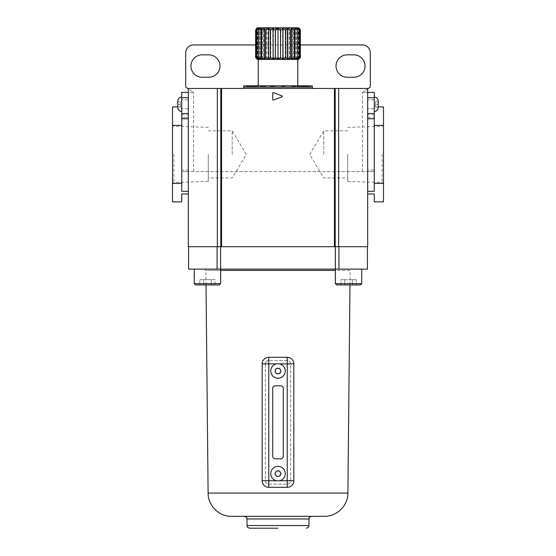 <?xml version="1.0" encoding="UTF-8"?>
<svg xmlns="http://www.w3.org/2000/svg" width="556" height="556" viewBox="0 0 556 556"><rect width="100%" height="100%" fill="white"/><g stroke="black" fill="none" stroke-linecap="round" stroke-linejoin="round"><path stroke-width="0.42" stroke-dasharray="2.78 2.08" d="M285.256 473.608A7.256 7.256 0 0 0 278 466.352A7.256 7.256 0 0 0 276.624 480.725L279.376 480.725A7.256 7.256 0 0 0 285.256 473.608M285.256 371.012A7.256 7.256 0 0 0 276.624 363.888A7.256 7.256 0 0 0 278 378.261A7.256 7.256 0 0 0 285.256 371.012M293.825 480.725C293.422 484.742 291.226 486.945 287.23 487.32L268.77 487.32C264.781 486.952 262.585 484.756 262.175 480.725L262.175 363.888C262.578 359.871 264.774 357.675 268.77 357.293L287.23 357.293C291.219 357.661 293.415 359.864 293.825 363.888L293.825 480.725M279.376 363.888L276.624 363.888M272.725 388.415L272.725 456.198A2.634 2.634 0 0 0 275.366 458.839L280.634 458.839A2.634 2.634 0 0 0 283.275 456.198L283.275 388.415A2.634 2.634 0 0 0 280.634 385.781L275.366 385.781A2.634 2.634 0 0 0 272.725 388.415M268.77 484.158L287.23 484.158L268.77 484.158C266.692 483.963 265.553 482.817 265.337 480.725L265.337 363.888C265.546 361.796 266.692 360.656 268.77 360.462L287.23 360.462C289.308 360.656 290.447 361.796 290.663 363.888L290.663 480.725C290.454 482.817 289.308 483.956 287.23 484.158A3.426 3.426 0 0 0 290.663 480.725L290.663 363.888A3.426 3.426 0 0 0 287.23 360.462L268.77 360.462A3.426 3.426 0 0 0 265.337 363.888L265.337 480.725A3.426 3.426 0 0 0 268.77 484.158L268.77 480.725L287.23 480.725L287.23 363.888L268.77 363.888L268.77 480.725L265.337 480.725A3.426 3.426 0 0 0 268.77 484.158M276.624 480.725A7.256 7.256 0 0 0 279.376 480.725M280.704 370.421L279.522 368.371L276.478 368.371L275.296 370.421M275.296 371.596L276.478 373.646L279.522 373.646L281.044 371.012M279.863 475.658L281.044 473.608L279.522 470.967L276.478 470.967L274.956 473.608M276.478 476.242L279.522 476.242M275.296 474.192L276.137 475.658M181.736 104.285L181.736 111.541L181.736 104.285M177.781 101.651L180.415 101.651L180.415 104.285L177.781 104.285L177.781 100.99L177.781 107.579L177.781 101.651L177.781 106.926L177.781 101.651L177.781 106.926L180.415 106.926L180.415 101.651L177.781 101.651L177.781 104.285L180.415 104.285L180.415 106.926L177.781 106.926L180.415 106.926L180.415 104.285L177.781 104.285L180.415 104.285L180.415 101.651L177.781 101.651L180.415 101.651L180.415 106.926L177.781 106.926L181.736 106.926L172.506 106.926L172.506 201.87L181.736 201.87L181.736 193.961L188.324 193.961L188.324 114.835L181.736 114.835L181.736 106.926L181.736 169.997L188.324 169.997L188.324 92.414L193.599 92.414L185.69 87.139L185.69 52.855A7.909 7.909 0 0 1 193.599 44.946L362.401 44.946A7.909 7.909 0 0 1 370.31 52.855L370.31 87.139L362.401 92.414L374.264 92.414L374.264 171.54L367.676 171.54L367.676 88.46L188.324 88.46L188.324 171.54L374.264 171.54L367.676 171.54L367.676 169.997L374.264 169.997L374.264 171.54M374.264 104.285L374.264 111.541L374.264 104.285M378.219 104.285L378.219 100.99L378.219 106.926L375.585 106.926L375.585 104.285L378.219 104.285L378.219 101.651L378.219 104.285L375.585 104.285L375.585 101.651L378.219 101.651L378.219 104.285L375.585 104.285L375.585 106.926L378.219 106.926L375.585 106.926L375.585 101.651L378.219 101.651L375.585 101.651L375.585 104.285L378.219 104.285M374.264 118.789L374.264 117.476L367.676 117.476L367.676 114.835L374.264 114.835L374.264 113.514L367.676 113.514L367.676 118.789L374.264 118.789L374.264 106.926L378.219 106.926L375.585 106.926L375.585 101.651L378.219 101.651M231.609 516.329L324.391 516.329M195.58 284.95L219.314 284.95L207.451 284.95L219.314 284.95L220.635 283.63L194.259 283.63L207.451 283.63L194.259 283.63L194.259 269.125L220.635 269.125L194.259 269.125M361.741 269.125L348.549 269.125L361.741 269.125L348.549 269.125L361.741 269.125L361.741 283.63L335.365 283.63L336.686 284.95L360.42 284.95M278 269.125L204.559 269.125L278 269.125M349.974 284.95L350.12 270.431L335.365 270.431M206.026 284.95L205.88 270.431L350.12 270.431L351.441 269.125M348.549 269.125L335.365 269.125L348.549 269.125M217.076 269.125L188.588 269.125L188.588 246.704L217.076 246.704L217.076 269.125L367.412 269.125L367.412 246.704L338.924 246.704L338.924 269.125M335.365 283.63L348.549 283.63L335.365 283.63L335.365 246.704L220.635 246.704L338.924 246.704M220.635 283.63L220.635 246.704L217.076 246.704M215.061 284.95L199.833 284.95L215.061 284.95L203.642 284.95L215.061 284.95L215.061 279.675L203.642 279.675L203.642 284.95L199.833 284.95L203.642 284.95L203.642 279.675L211.252 279.675L211.252 284.95L211.252 279.675L215.061 279.675L215.061 284.95M340.939 284.95L356.167 284.95L340.939 284.95L352.358 284.95L340.939 284.95L340.939 279.675L344.748 279.675L344.748 284.95L344.748 279.675L352.358 279.675L352.358 284.95L356.167 284.95L352.358 284.95L352.358 279.675L356.167 279.675L356.167 284.95L356.167 279.675L340.939 279.675L352.358 279.675L352.358 284.95L352.358 279.675L344.748 279.675L344.748 284.95L344.748 279.675L340.939 279.675L340.939 284.95M199.833 279.675L203.642 279.675L199.833 279.675L199.833 284.95L199.833 279.675L203.642 279.675L203.642 284.95L203.642 279.675L199.833 279.675M356.167 279.675L352.358 279.675L356.167 279.675M211.252 279.675L211.252 284.95L211.252 279.675L203.642 279.675L211.252 279.675M249.651 528.2L278 528.2M258.22 59.45L297.78 59.45L258.22 59.45M258.22 85.826L297.78 85.826L258.22 85.826M242.395 88.46L313.605 88.46L242.395 88.46M383.494 154.394L383.494 124.94L383.494 154.394M382.139 154.394L382.139 182.493L382.139 154.394M172.506 154.394L172.506 124.94L172.506 154.394M173.861 154.394L173.861 182.493L173.861 154.394M208.291 154.394L208.291 181.465L208.291 154.394M232.213 154.394L232.213 130.848L232.213 154.394M347.708 154.394L347.708 181.465L347.708 154.394M323.787 154.394L323.787 130.848L323.787 154.394M208.764 54.836A11.21 11.21 0 0 1 219.974 66.046A11.21 11.21 0 0 1 208.764 77.249L202.175 77.249A11.21 11.21 0 0 1 190.965 66.046A11.21 11.21 0 0 1 202.175 54.836L208.764 54.836M365.035 66.046A11.21 11.21 0 0 0 353.825 54.836L347.236 54.836A11.21 11.21 0 0 0 336.026 66.046A11.21 11.21 0 0 0 347.236 77.249L353.825 77.249A11.21 11.21 0 0 0 365.035 66.046M188.324 104.285L188.324 99.802L188.324 104.285M367.676 104.285L367.676 99.802L367.676 104.285M301.984 85.826L308.608 85.826L301.908 85.826L301.908 86.354L301.984 85.826M306.113 86.354L301.984 86.354L308.378 86.354L308.378 85.826L308.608 86.354L306.113 86.354L306.113 85.826M281.774 85.826L285.589 85.826L285.589 86.354L285.541 85.826L281.433 85.826L284.874 85.826L281.774 85.826L281.767 86.354L281.767 85.826M281.767 86.354L285.541 86.354L281.433 86.354L284.915 86.354L284.915 85.826L284.874 86.354L283.087 86.354L283.087 85.826M273.246 85.826L270.174 85.826L274.859 85.826L272.968 85.826L273.246 86.354L270.174 86.354L270.174 85.826M312.284 85.826L243.716 85.826M249.644 85.826L253.307 85.826L249.644 85.826L249.644 86.354L246.482 86.354L246.482 85.826L246.468 86.354L250.13 86.354L250.13 85.826M250.13 86.354L253.321 86.354L253.321 85.826L253.307 86.354L249.644 86.354M253.188 85.826L247.489 85.826L253.188 85.826L253.188 86.354L252.917 85.826M255.392 86.354L251.298 86.354L257.345 86.354L257.345 85.826L251.298 85.826L257.588 85.826L257.588 86.354L255.392 86.354L255.392 85.826M258.109 85.826L257.741 86.354L258.109 85.826M264.385 86.354L260.291 86.354L264.844 86.354L264.844 85.826L262.21 85.826L265.414 85.826L260.291 85.826L263.718 85.826L263.718 86.354L263.523 85.826L262.654 85.826L264.844 85.826L264.364 86.354L264.385 85.826M264.719 85.826L265.414 85.826L265.414 86.354L264.719 86.354L264.719 85.826M264.35 85.826L264.093 86.354L264.35 85.826M260.076 85.826L260.291 86.354L260.076 85.826M260.834 85.826L260.757 86.354L260.834 85.826M291.872 86.354L295.549 86.354L292.15 86.354L292.15 85.826L295.549 85.826L291.768 85.826L291.761 86.354L291.872 85.826M295.549 85.826L294.888 85.826L294.888 86.354L295.549 86.354L295.549 85.826M299.33 85.826L302.763 85.826L299.33 85.826L299.33 86.354L297.46 86.354L297.46 85.826M304.473 85.826L309.609 85.826L302.693 85.826L304.473 85.826L304.473 86.354L309.609 86.354L309.609 85.826M300.066 57.602L300.066 30.434L298.211 28.154L298.614 30.434L298.614 57.602L298.211 58.922L300.094 57.602L300.094 30.434L299.065 28.154L299.726 28.655M298.614 57.602L298.551 30.434L296.272 28.154L296.028 57.602L295.931 30.434L293.346 28.154L292.47 30.434L292.47 57.602L292.352 30.434L289.593 28.154L288.133 30.434L288.133 57.602L287.987 30.434L285.214 28.154L283.247 30.434L283.247 57.602L283.094 30.434L280.446 28.154L278.083 30.434L278.083 57.602L277.917 30.434L275.554 28.154L272.906 30.434L272.906 57.602L272.753 30.434L270.786 28.154L268.013 30.434L268.013 57.602L267.867 30.434L266.407 28.154L263.648 30.434L263.648 57.602L263.53 30.434L262.654 28.154L260.069 30.434L260.069 57.602L259.972 30.434L259.728 28.154L257.449 30.434L257.386 57.602L257.386 30.434L257.789 28.154L255.934 30.434L255.906 57.602L255.906 30.434L256.935 28.154L256.274 28.655M181.736 118.789L181.736 113.514L188.324 113.514L181.736 113.514L181.736 114.835L188.324 114.835L188.324 118.789L181.736 118.789L181.736 117.476L181.736 191.32L188.324 191.32M181.736 169.997L181.736 171.54L188.324 171.54L181.736 171.54L181.736 92.414L193.599 92.414L188.324 88.897M374.264 125.385L383.494 125.385L383.494 183.41L374.264 183.41L374.264 117.476L367.676 117.476L367.676 114.835L374.264 114.835L374.264 113.514L367.676 113.514L367.676 169.997M220.808 88.46L220.808 246.704L367.676 246.704L367.676 92.414L362.401 92.414L367.676 88.897M255.614 44.946L300.386 44.946M181.736 171.54L367.676 171.54M188.324 169.997L188.324 171.54M374.264 169.997L374.264 106.926L383.494 106.926L383.494 125.385M367.676 118.789L367.676 92.414M217.347 88.46L217.347 246.704L338.653 246.704L188.324 246.704L188.324 118.789M374.264 183.41L374.264 191.32L367.676 191.32L367.676 117.476L367.676 193.961L374.264 193.961L374.264 201.87L383.494 201.87L383.494 183.41M367.676 191.32L367.676 193.961M335.192 88.46L335.192 246.704L338.653 246.704L338.653 88.46M181.736 125.385L181.736 191.32L181.736 117.476L188.324 117.476L181.736 117.476L181.736 125.385L172.506 125.385M181.736 183.41L172.506 183.41M374.264 117.476L374.264 191.32L374.264 117.476M272.725 93.179L272.725 99.566A0.528 0.528 0 0 0 273.441 100.059L281.955 96.869A0.528 0.528 0 0 0 281.955 95.882L273.441 92.685A0.528 0.528 0 0 0 272.725 93.179M275.366 27.8L280.634 27.8L275.366 27.8L275.366 28.328L278 28.328L278 27.8M297.78 27.8L258.22 27.8M257.428 59.45L298.572 59.45M256.274 58.297L255.906 57.602M255.934 57.602L257.789 58.922L257.386 57.602M257.449 57.602L259.728 58.922L259.972 57.602M260.069 57.602L262.654 58.922L263.53 57.602M263.648 57.602L266.407 58.922L267.867 57.602M268.013 57.602L270.786 58.922L272.753 57.602M272.906 57.602L275.554 58.922L277.917 57.602M278.083 57.602L280.446 58.922L283.094 57.602M283.247 57.602L285.214 58.922L287.987 57.602M288.133 57.602L289.593 58.922L292.352 57.602M292.47 57.602L293.346 58.922L295.931 57.602M296.028 57.602L296.272 58.922L298.551 57.602M300.094 57.602L299.726 58.297M258.623 58.922L258.623 28.154M257.219 58.922L257.219 28.154M256.935 58.922L256.935 28.154M257.789 58.922L257.789 28.154M259.728 58.922L259.728 28.154M262.654 58.922L262.654 28.154M266.407 58.922L266.407 28.154M270.786 58.922L270.786 28.154M275.554 58.922L275.554 28.154M280.446 58.922L280.446 28.154M285.214 58.922L285.214 28.154M289.593 58.922L289.593 28.154M293.346 58.922L293.346 28.154M296.272 58.922L296.272 28.154M298.211 58.922L298.211 28.154M299.065 58.922L299.065 28.154M298.78 58.922L298.78 28.154M297.377 58.922L297.377 28.154M249.7 86.354L252.695 86.354L247.059 86.354L252.695 85.826L249.7 85.826M252.688 86.354L252.688 85.826L252.695 86.354M250.054 86.354L250.054 85.826M248.059 86.354L248.059 85.826M247.066 86.354L247.066 85.826L247.059 86.354M252.917 86.354L253.64 86.354L253.64 85.826M253.64 86.354L253.974 85.826M253.974 86.354L247.656 86.354L247.656 85.826M247.656 86.354L247.489 85.826M247.489 86.354L253.188 86.354M255.016 86.354L255.016 85.826M252.66 86.354L252.66 85.826M254.467 86.354L254.467 85.826M253.953 86.354L253.953 85.826M251.298 86.354L251.298 85.826M262.773 86.354L262.773 85.826M262.21 86.354L262.21 85.826M263.996 86.354L263.996 85.826M261.091 86.354L261.091 85.826M261.431 86.354L261.431 85.826M262.654 86.354L262.654 85.826M262.974 86.354L262.974 85.826M270.174 86.354L274.727 86.354L274.727 85.826M274.727 86.354L274.859 85.826M274.859 86.354L274.011 86.354L274.011 85.826M274.011 86.354L274.789 86.354L274.789 85.826M274.789 86.354L274.671 85.826M274.671 86.354L273.893 86.354L273.893 85.826M273.893 86.354L273.608 85.826M273.608 86.354L272.968 86.354L272.968 85.826M271.474 86.354L273.872 86.354L271.474 86.354L271.474 85.826L273.872 85.826L271.474 85.826M273.364 86.354L273.364 85.826M273.872 86.354L273.872 85.826M284.554 86.354L284.554 85.826M284.672 86.354L284.672 85.826M282.378 86.354L282.378 85.826L282.392 86.354M283.122 86.354L283.122 85.826M283.727 86.354L283.727 85.826M281.433 86.354L281.433 85.826M282.094 86.354L282.094 85.826M283.65 86.354L283.65 85.826M283.087 86.354L281.774 86.354M292.512 86.354L292.512 85.826M292.442 86.354L292.442 85.826L292.47 86.354M292.942 86.354L292.942 85.826M291.768 86.354L292.15 86.354L291.768 85.826M294.576 86.354L292.685 86.354L295.007 86.354L295.007 85.826L292.685 85.826L295.007 85.826L294.576 86.354M293.116 86.354L292.685 85.826L293.116 86.354M297.46 86.354L296.96 86.354L296.96 85.826M296.96 86.354L299.441 86.354L299.441 85.826M299.441 86.354L302.763 86.354L302.763 85.826M302.763 86.354L302.221 86.354L302.221 85.826M302.221 86.354L299.33 86.354M304.139 86.354L304.139 85.826M305.244 86.354L305.244 85.826L305.251 86.354L308.087 86.354L308.087 85.826L305.251 85.826M307.218 86.354L307.218 85.826M304.744 86.354L304.744 85.826M303.131 86.354L303.131 85.826M308.01 86.354L305.313 86.354L305.313 85.826L308.01 85.826L308.01 86.354M304.737 86.354L304.785 85.826L302.54 85.826L302.54 86.354L304.737 86.354L302.596 86.354L302.596 85.826L304.737 85.826L304.737 86.354M303.944 86.354L303.944 85.826M303.305 86.354L303.305 85.826M307.058 86.354L307.058 85.826M306.307 86.354L306.307 85.826M309.609 86.354L309.324 85.826M309.324 86.354L306.467 86.354L306.467 85.826L306.669 86.354L304.924 86.354L304.924 85.826M304.924 86.354L302.707 86.354L302.707 85.826L302.693 86.354L304.473 86.354M303.34 86.354L306.071 86.354L303.34 86.354L303.34 85.826L306.071 85.826L303.34 85.826L303.333 86.354M306.085 86.354L306.071 85.826L306.085 86.354M304.855 86.354L304.855 85.826M304.556 86.354L304.556 85.826M278 28.328L275.366 28.328M280.634 28.328L280.634 27.8M287.23 484.158A3.426 3.426 0 0 0 290.663 480.725L287.23 480.725L287.23 484.158M290.663 363.888A3.426 3.426 0 0 0 287.23 360.462L287.23 363.888L290.663 363.888M265.337 363.888L268.77 363.888L268.77 360.462A3.426 3.426 0 0 0 265.337 363.888M247.01 518.97L308.99 518.97M308.99 525.566L247.01 525.566M220.635 270.431L205.88 270.431L204.559 269.125M347.889 493.068L208.111 493.068M312.284 87.139L243.716 87.139M193.599 171.54L193.599 92.414L193.599 171.54M362.401 171.54L362.401 92.414L362.401 171.54M334.434 88.46L334.434 246.704M221.566 246.704L221.566 88.46M255.051 86.354L255.051 85.826M254.975 86.354L254.975 85.826M181.736 111.541C179.331 111.304 178.01 109.984 177.781 107.579M374.264 111.541C376.669 111.304 377.99 109.984 378.219 107.579M347.708 181.465L382.139 182.493L383.494 183.848M208.291 181.465L173.861 182.493L172.506 183.848M208.291 130.848L232.213 130.848L246.364 154.394L232.213 177.941L208.291 177.941M347.708 130.848L323.787 130.848L309.636 154.394L323.787 177.941L347.708 177.941M188.324 108.767L181.736 108.767L188.324 108.767M374.264 108.767L367.676 108.767L374.264 108.767M374.264 99.802L367.676 99.802L374.264 99.802M188.324 99.802L181.736 99.802L188.324 99.802M347.708 127.331L382.139 126.302L383.494 124.94M208.291 127.331L173.861 126.302L172.506 124.94M258.54 85.826L258.54 86.354M257.88 85.826L257.88 86.354M265.65 85.826L265.65 86.354M260.708 85.826L260.708 86.354M264.99 85.826L264.99 86.354M295.868 85.826L295.868 86.354M295.215 85.826L295.215 86.354M308.712 85.826L308.712 86.354"/><path stroke-width="0.83" d="M270.744 473.608A7.256 7.256 0 0 1 278 466.352A7.256 7.256 0 0 1 285.256 473.608A7.256 7.256 0 0 1 278 480.857A7.256 7.256 0 0 1 270.744 473.608A7.256 7.256 0 0 0 278 480.857A7.256 7.256 0 0 0 285.256 473.608M275.296 473.017L274.956 473.608L276.478 476.242L279.522 476.242L281.044 473.608L279.522 470.967L276.478 470.967L275.296 473.017A2.766 2.766 0 0 1 276.137 471.557M270.744 371.012A7.256 7.256 0 0 1 278 363.756A7.256 7.256 0 0 1 285.256 371.012A7.256 7.256 0 0 1 278 378.261A7.256 7.256 0 0 1 270.744 371.012A7.256 7.256 0 0 0 278 378.261A7.256 7.256 0 0 0 285.256 371.012M276.137 368.962A2.766 2.766 0 0 0 275.296 370.421L274.956 371.012L276.478 373.646L279.522 373.646L281.044 371.012L279.522 368.371L276.478 368.371L274.956 371.012L275.296 371.596A2.766 2.766 0 0 0 276.137 373.062M276.624 363.888L268.77 363.888L268.77 480.725L262.175 480.725A6.596 6.596 0 0 0 268.77 487.32A6.596 6.596 0 0 1 262.175 480.725L262.175 363.888A6.596 6.596 0 0 1 268.77 357.293L287.23 357.293A6.596 6.596 0 0 1 293.825 363.888L293.825 480.725A6.596 6.596 0 0 1 287.23 487.32L268.77 487.32L268.77 480.725L276.624 480.725M275.366 458.839L280.634 458.839A2.634 2.634 0 0 0 283.275 456.198L283.275 388.415A2.634 2.634 0 0 0 280.634 385.781L275.366 385.781A2.634 2.634 0 0 0 272.725 388.415L272.725 456.198A2.634 2.634 0 0 0 275.366 458.839M281.044 371.012L280.704 370.421A2.766 2.766 0 0 0 279.863 368.962M279.522 476.242L279.863 475.658A2.766 2.766 0 0 0 280.704 474.192M274.956 473.608L275.296 474.192A2.766 2.766 0 0 0 276.137 475.658L276.478 476.242M181.736 118.789L181.736 113.514L188.324 113.514L188.324 118.789L181.736 118.789L181.736 183.41L172.506 183.41L172.506 106.926L177.781 106.926L177.781 107.579L177.781 101.651M383.494 125.385L374.264 125.385L374.264 183.41L383.494 183.41L383.494 106.926L378.219 106.926L378.219 107.579L378.219 101.651M278 528.2L249.651 528.2C245.856 526.782 247.608 526.372 247.01 525.566L308.99 525.566C308.392 526.372 310.144 526.782 306.349 528.2M360.42 284.95L336.686 284.95L335.365 283.63L361.741 283.63L360.42 284.95L361.741 283.63L361.741 269.125M219.314 284.95L195.58 284.95L194.259 283.63L220.635 283.63L219.314 284.95M208.111 493.068L347.889 493.068C348.077 505.543 336.86 516.649 324.391 516.329L231.609 516.329C219.14 516.649 207.923 505.543 208.111 493.068L206.026 284.95M347.889 493.068L349.974 284.95M335.365 283.63L335.365 269.125L367.412 269.125L367.412 246.704L335.365 246.704L335.365 269.125L188.588 269.125L188.588 246.704L217.076 246.704L217.076 269.125M220.635 283.63L220.635 246.704L217.076 246.704M338.924 246.704L338.924 269.125M299.496 57.602L298.78 58.922L300.386 57.602L298.572 59.45L257.428 59.45L255.614 57.602L255.614 30.434L257.219 28.154L256.504 30.434L256.504 57.602L256.545 30.434L258.623 28.154L258.547 57.602L258.623 30.434L261.077 28.154L261.64 30.434L261.64 57.602L261.751 30.434L264.441 28.154L265.615 30.434L265.615 57.602L265.747 30.434L268.527 28.154L270.258 30.434L270.258 57.602L270.411 30.434L273.135 28.154L275.317 30.434L275.317 57.602L275.477 30.434L278 28.154L280.523 30.434L280.523 57.602L280.683 30.434L282.865 28.154L285.589 30.434L285.742 57.602L285.742 30.434L287.473 28.154L290.253 30.434L290.385 57.602L290.385 30.434L291.559 28.154L294.249 30.434L294.36 57.602L294.36 30.434L294.923 28.154L297.377 30.434L297.453 57.602L297.377 28.154L299.455 30.434L299.496 57.602L299.496 30.434L298.78 28.154L300.372 30.434L299.726 28.655A2.634 2.634 0 0 0 297.78 27.8L258.22 27.8A2.634 2.634 0 0 0 256.274 28.655L255.614 30.434L255.628 57.602L257.219 58.922L256.504 57.602M299.455 57.602L297.377 58.922L297.453 57.602M297.377 57.602L294.923 58.922L294.36 57.602M294.249 57.602L291.559 58.922L290.385 57.602M290.253 57.602L287.473 58.922L285.742 57.602M285.589 57.602L282.865 58.922L280.683 57.602M280.523 57.602L278 58.922L275.477 57.602M275.317 57.602L273.135 58.922L270.411 57.602M270.258 57.602L268.527 58.922L265.747 57.602M265.615 57.602L264.441 58.922L261.751 57.602M261.64 57.602L261.077 58.922L258.623 57.602M258.547 57.602L258.623 58.922L256.545 57.602M258.22 59.45L258.22 85.826M297.78 59.45L297.78 85.826M313.605 88.46A1.32 1.32 0 0 1 312.284 87.139L312.284 85.826L243.716 85.826L243.716 87.139L312.284 87.139M242.395 88.46A1.32 1.32 0 0 0 243.716 87.139M208.764 54.836A11.21 11.21 0 0 1 219.974 66.046A11.21 11.21 0 0 1 208.764 77.249L202.175 77.249A11.21 11.21 0 0 1 190.965 66.046A11.21 11.21 0 0 1 202.175 54.836L208.764 54.836M365.035 66.046A11.21 11.21 0 0 0 353.825 54.836L347.236 54.836A11.21 11.21 0 0 0 336.026 66.046A11.21 11.21 0 0 0 347.236 77.249L353.825 77.249A11.21 11.21 0 0 0 365.035 66.046M300.372 57.602L300.372 30.434L300.386 57.602M181.736 113.514L181.736 92.414L188.324 92.414L188.324 97.689L181.736 97.689M300.386 44.946L362.401 44.946A7.909 7.909 0 0 1 370.31 52.855L370.31 87.139L367.676 88.897M188.324 88.897L185.69 87.139L185.69 52.855A7.909 7.909 0 0 1 193.599 44.946L255.614 44.946M367.676 92.414L374.264 92.414L374.264 97.689L367.676 97.689M188.324 113.514L188.324 97.689M367.676 113.514L374.264 113.514L374.264 97.689M374.264 113.514L374.264 118.789L367.676 118.789M338.653 88.46L338.653 246.704L367.676 246.704L367.676 88.46L335.192 88.46L335.192 246.704L334.434 246.704L334.434 88.46L221.566 88.46L221.566 246.704L334.434 246.704M188.324 118.789L188.324 193.961L181.736 193.961L181.736 201.87L172.506 201.87L172.506 183.41M217.347 88.46L217.347 246.704L188.324 246.704L188.324 88.46L221.566 88.46M221.566 246.704L220.808 246.704L220.808 88.46M334.434 88.46L335.192 88.46M181.736 183.41L181.736 191.32L188.324 191.32M181.736 125.385L172.506 125.385M272.725 93.179L272.725 99.566A0.528 0.528 0 0 0 273.441 100.059L281.955 96.869A0.528 0.528 0 0 0 281.955 95.882L273.441 92.685A0.528 0.528 0 0 0 272.725 93.179M367.676 193.961L374.264 193.961L374.264 201.87L383.494 201.87L383.494 183.41M374.264 183.41L374.264 191.32L367.676 191.32M374.264 125.385L374.264 118.789M278 58.922L278 28.154M273.135 58.922L273.135 28.154M268.527 58.922L268.527 28.154M264.441 58.922L264.441 28.154M261.077 58.922L261.077 28.154M294.923 58.922L294.923 28.154M291.559 58.922L291.559 28.154M287.473 58.922L287.473 28.154M282.865 58.922L282.865 28.154M278.841 470.967A2.766 2.766 0 0 0 277.159 470.967M280.704 473.017A2.766 2.766 0 0 0 279.863 471.557M278.841 368.371A2.766 2.766 0 0 0 277.159 368.371M277.159 476.242A2.766 2.766 0 0 0 278.841 476.242M277.159 373.646A2.766 2.766 0 0 0 278.841 373.646M279.863 373.062A2.766 2.766 0 0 0 280.704 371.596M279.376 480.725L287.23 480.725L287.23 363.888L279.376 363.888M287.23 487.32A6.596 6.596 0 0 0 293.825 480.725L287.23 480.725L287.23 487.32M293.825 363.888A6.596 6.596 0 0 0 287.23 357.293L287.23 363.888L293.825 363.888M262.175 363.888L268.77 363.888L268.77 357.293A6.596 6.596 0 0 0 262.175 363.888M308.99 525.566L308.99 518.97L247.01 518.97C246.384 518.157 248.233 517.817 244.376 516.329M335.365 270.431L220.635 270.431M181.736 97.036C179.331 97.265 178.01 98.586 177.781 100.99C178.01 98.586 179.331 97.265 181.736 97.036M181.736 111.541C179.331 111.304 178.01 109.984 177.781 107.579M374.264 111.541C376.669 111.304 377.99 109.984 378.219 107.579M374.264 97.036C376.669 97.265 377.99 98.586 378.219 100.99C377.99 98.586 376.669 97.265 374.264 97.036M195.58 284.95L194.259 283.63L194.259 269.125M247.01 525.566L247.01 518.97M308.99 518.97C309.616 518.157 307.767 517.817 311.624 516.329"/></g></svg>

